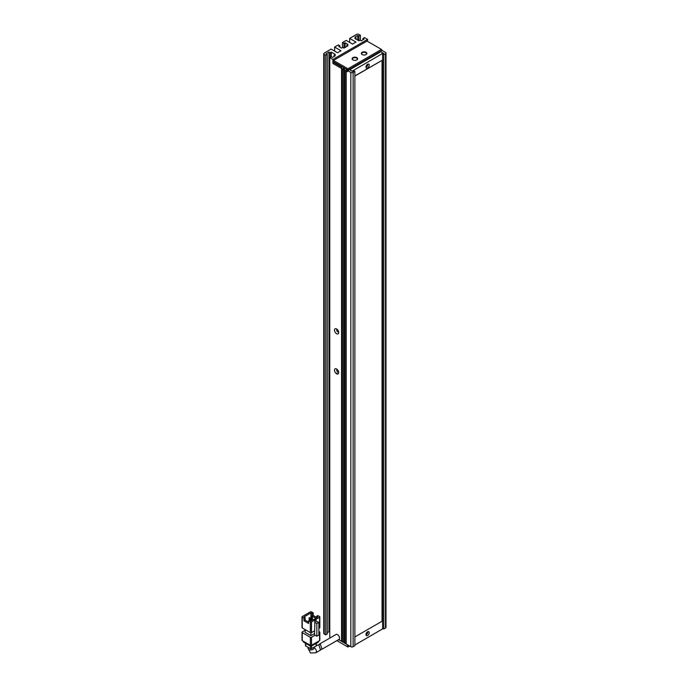 <?xml version="1.0" encoding="UTF-8"?>
<svg xmlns="http://www.w3.org/2000/svg" width="688" height="688" viewBox="0 0 688 688"><rect width="100%" height="100%" fill="white"/><g stroke="black" fill="none" stroke-linecap="round" stroke-linejoin="round"><path stroke-width="1.03" d="M349.659 646.023L347.93 647.021L336.853 640.631M338.591 639.634L347.354 644.69L347.354 646.694M348.506 646.694L348.506 645.353M352.901 59.908L352.901 59.908A2.778 1.608 180 0 1 352.901 57.637A2.778 1.608 180 0 1 356.831 57.637A2.778 1.608 180 0 1 356.831 59.908A2.778 1.608 180 0 1 352.901 59.908M356.711 59.976A2.451 1.419 0 0 0 357.321 59.039A2.451 1.419 0 0 0 356.599 58.033A2.451 1.419 0 0 0 353.924 57.732A2.451 1.419 0 0 0 352.411 59.039A2.451 1.419 0 0 0 353.021 59.976M362.155 54.567L362.155 54.567A2.778 1.608 180 0 1 362.155 52.297A2.778 1.608 180 0 1 366.085 52.297A2.778 1.608 180 0 1 366.085 54.567A2.778 1.608 180 0 1 362.155 54.567M365.964 54.627A2.451 1.419 0 0 0 366.575 53.698A2.451 1.419 0 0 0 365.853 52.692A2.451 1.419 0 0 0 363.178 52.391A2.451 1.419 0 0 0 361.664 53.698A2.451 1.419 0 0 0 362.275 54.627M333.474 60.441L332.897 61.438L347.354 69.789L347.93 68.783L381.47 49.424L367.014 41.074L333.474 60.441L347.93 68.783L348.506 69.789L382.046 50.422L381.47 49.424L382.046 50.422L385.512 52.426A1.634 0.946 180 0 1 385.994 53.096A1.634 0.946 180 0 1 385.512 53.767L383.784 54.765L383.784 628.995L385.512 627.998A1.634 0.946 0 0 0 385.994 627.327L385.994 53.096M332.897 61.438L332.897 63.442L347.354 71.793L347.354 69.789L348.506 69.789L348.506 71.122M337.06 372.999L337.06 374.005M315.818 652.774L320.505 650.074L318.991 645.301L317.701 645.077L313.78 647.339L313.78 648.294A2.864 1.651 0 0 1 312.017 649.816A2.864 1.651 0 0 1 308.895 649.463A2.864 1.651 0 0 1 308.061 648.294L310.503 653.015L315.818 652.774A2.864 1.651 -120 0 0 316.256 650.478A2.864 1.651 -120 0 0 314.39 647.958A2.864 1.651 -120 0 0 313.78 647.718M302.247 617.248L303.984 618.245L305.137 617.575L303.984 616.912L310.916 612.905L312.077 613.576L313.229 612.905L311.501 611.899A0.817 0.473 180 0 0 310.34 611.899L302.247 616.577A0.817 0.473 180 0 0 302.006 616.912L302.006 627.594A0.817 0.473 180 0 0 302.247 627.929L302.247 617.248A0.817 0.473 180 0 1 302.006 616.912M314.536 630.853L311.501 632.599L311.501 621.918L314.966 619.914L314.536 634.852L316.85 636.194L318.871 635.024L318.871 622.339L316.127 621.247L316.127 619.252L319.593 617.248L319.593 627.929A0.817 0.473 0 0 0 319.834 627.594L319.834 616.912A0.817 0.473 180 0 1 319.593 617.248M303.984 618.245L303.984 620.808L308.611 623.483L308.611 620.92L310.34 621.918L310.34 632.599A0.817 0.473 0 0 0 311.501 632.599M310.34 632.599L302.247 627.929M319.593 627.929L318.871 628.342M314.536 633.519L310.916 635.609L310.916 632.736M310.916 635.609L305.137 632.272L305.137 629.597M319.834 616.912A0.817 0.473 180 0 0 319.593 616.577L317.856 615.571L316.704 616.242L316.704 617.575M316.704 617.471L313.229 615.468L313.229 612.905M310.916 612.905L310.916 616.758M318.871 633.02L319.593 632.599L319.593 640.614L311.501 645.284L311.501 637.277A0.817 0.473 180 0 1 310.34 637.277L310.34 645.284L302.247 640.614L302.247 632.599A0.817 0.473 180 0 1 302.247 631.937L305.137 630.268M311.501 637.277L315.113 635.187M318.871 631.515L319.593 631.937A0.817 0.473 180 0 1 319.593 632.599M302.247 632.599L310.34 637.277M316.127 619.252L314.966 618.581L314.966 619.914L313.814 619.252L310.916 620.92L309.763 620.249L308.611 620.92M311.501 621.918A0.817 0.473 180 0 1 310.34 621.918M314.536 622.167L316.85 623.5L316.85 636.194M314.966 618.581L317.856 616.912L316.704 616.242M316.127 621.247L314.966 620.585M315.637 618.194L312.077 616.138L313.229 615.468M312.077 616.138L312.077 613.576M303.984 620.808L305.137 620.137L308.611 622.141M305.137 617.575L305.137 620.137M316.85 623.5L318.871 622.339M309.17 620.593L309.17 617.772L310.099 618.306L310.099 620.438M310.907 620.911L310.907 616.766L311.827 617.299L311.827 620.395M310.34 645.284A0.817 0.473 0 0 0 311.501 645.284M302.006 632.272L302.006 640.279A0.817 0.473 0 0 0 302.247 640.614M319.593 640.614A0.817 0.473 0 0 0 319.834 640.279L319.834 632.272M310.099 618.306L310.675 617.97L310.675 620.774M310.675 617.97L309.17 617.772M311.827 617.299L312.412 616.973L312.412 620.06M312.412 616.973L310.907 616.766M318.088 641.483L318.088 642.282A1.634 0.946 0 0 0 318.57 641.612L318.57 641.207M303.27 641.207L303.27 641.612A1.634 0.946 0 0 0 303.752 642.282L303.752 641.483M309.763 644.957L309.763 645.757L303.752 642.282M309.763 645.757A1.634 0.946 0 0 0 312.077 645.757L312.077 644.957M318.088 642.282L312.077 645.757M310.34 645.972L310.34 648.629L305.713 645.955L305.713 643.418M316.127 643.418L316.127 645.955L311.501 648.629L311.501 645.972M316.127 645.955A0.817 0.473 0 0 0 316.36 645.619L316.36 643.28M310.34 648.629A0.817 0.473 0 0 0 311.501 648.629M305.472 643.28L305.472 645.619A0.817 0.473 0 0 0 305.713 645.955M318.699 645.155L319.172 644.226L320.47 644.45L321.967 649.223L321.09 649.386M321.967 649.223L338.952 639.419A2.864 1.651 -120 0 0 339.39 637.131A2.864 1.651 -120 0 0 337.516 634.603A2.864 1.651 -120 0 0 336.088 634.465L319.172 644.226M367.057 64.655A1.23 0.705 -60 0 1 366.197 66.315A1.23 0.705 -60 0 1 366.059 66.383M367.057 632.212A1.23 0.705 -60 0 1 366.197 633.872A1.23 0.705 -60 0 1 366.059 633.94M367.59 64.251A2.288 1.324 -60 0 1 368.734 64.13A2.288 1.324 -60 0 1 369.086 65.971A2.288 1.324 -60 0 1 367.59 67.983A2.288 1.324 -60 0 1 366.446 68.095A2.288 1.324 -60 0 1 366.093 66.263A2.288 1.324 -60 0 1 367.59 64.251M367.805 64.139A2.288 1.324 -60 0 1 366.197 67.183A2.288 1.324 -60 0 1 365.982 67.295M367.59 631.799A2.288 1.324 -60 0 1 368.734 631.687A2.288 1.324 -60 0 1 369.086 633.519A2.288 1.324 -60 0 1 367.59 635.54A2.288 1.324 -60 0 1 366.446 635.652A2.288 1.324 -60 0 1 366.093 633.82A2.288 1.324 -60 0 1 367.59 631.799M367.805 631.696A2.288 1.324 -60 0 1 366.197 634.74A2.288 1.324 -60 0 1 365.982 634.843M336.595 368.992A2.941 1.703 -120 0 0 334.514 370.196A2.941 1.703 -120 0 0 336.595 373.799A2.941 1.703 -120 0 0 338.677 372.595A2.941 1.703 -120 0 0 336.595 368.992L336.595 368.992M337.249 369.49A1.393 0.8 -120 0 0 337 369.559A1.393 0.8 -120 0 0 336.785 370.669A1.393 0.8 -120 0 0 337.696 371.898A1.393 0.8 -120 0 0 338.384 371.967A1.393 0.8 -120 0 0 338.573 371.778M336.595 328.924A2.941 1.703 -120 0 0 334.514 330.128A2.941 1.703 -120 0 0 336.595 333.732A2.941 1.703 -120 0 0 338.677 332.536A2.941 1.703 -120 0 0 336.595 328.924L336.595 328.924M337.249 329.423A1.393 0.8 -120 0 0 337 329.492A1.393 0.8 -120 0 0 336.785 330.61A1.393 0.8 -120 0 0 337.696 331.831A1.393 0.8 -120 0 0 338.384 331.9A1.393 0.8 -120 0 0 338.573 331.719M354.87 645.017L383.087 628.6M383.087 53.827L383.087 53.165L352.093 71.191M354.87 636.942L382.046 621.247L382.046 60.372L354.87 75.929M354.87 71.457L354.87 645.688L353.133 646.694L353.133 72.455L354.87 71.457L353.709 70.787L352.557 71.457L349.779 69.858M383.784 628.995L382.623 628.325L382.623 54.094L383.784 53.432L380.774 51.824L383.087 53.165M343.303 641.68L342.142 641.018L341.566 641.345L341.566 67.114L332.897 62.109L332.897 59.435L367.59 39.405L367.59 41.409M379.733 52.426L350.82 69.118M344.456 643.022L343.303 642.351L343.303 68.121L344.456 68.783L344.456 643.022L345.041 642.687L346.193 643.349M353.133 72.455A1.634 0.946 180 0 1 350.82 72.455L346.193 69.789L346.193 644.02L350.82 646.694A1.634 0.946 0 0 0 353.133 646.694M352.093 71.053L349.779 69.72M382.623 54.094L383.784 54.765M358.912 40.807L354.87 38.476L356.023 37.806L354.87 37.135L357.76 35.466L358.912 36.137L358.912 40.807L360.073 40.145L361.226 40.807L364.115 39.139L362.963 38.476L364.468 37.608L367.59 39.405M325.725 55.298L325.725 634.869L324.22 634.001L324.22 54.429L325.725 55.298L327.23 54.429L326.069 53.767L328.959 52.09L330.12 52.761L331.272 52.09L335.323 54.429L334.162 55.1L335.323 55.762L332.433 57.439L331.272 56.769L329.767 57.637L332.897 59.435M358.912 36.137L360.417 35.269L360.417 40.343M349.659 42.415L349.659 38.408L356.599 34.4A1.634 0.946 180 0 1 358.912 34.4L360.417 35.269M349.659 38.408L356.023 42.08L352.557 44.084L346.193 40.411L342.435 42.579L343.94 43.447L345.092 42.776L347.982 44.445L346.829 45.116L347.982 45.786L343.94 48.117L343.94 43.447M339.889 47.119L339.889 45.786L338.737 46.449L341.626 48.117L342.779 47.455L343.94 48.117M339.889 45.786L338.384 44.918L334.626 47.085L340.99 50.757L337.516 52.761L331.16 49.089L324.22 53.096A1.634 0.946 180 0 0 323.738 53.767L323.738 633.338A1.634 0.946 0 0 0 324.22 634.001M324.22 54.429A1.634 0.946 180 0 1 323.738 53.767M339.425 638.825L339.425 640.115L341.566 641.345M330.55 637.656L329.767 637.208L329.767 57.637M327.23 632.668L328.959 631.67L329.767 632.134M325.725 634.869L327.23 634.001L327.23 54.429M362.963 38.476L362.963 39.809M331.272 52.09L331.272 56.769M328.959 631.67L328.959 52.09M334.626 51.093L334.626 47.085M345.092 47.455L345.092 42.776M342.435 47.653L342.435 42.579M357.76 35.466L357.76 40.145M342.142 641.018L342.142 68.783M334.162 55.1L334.162 56.433M330.12 52.761L330.12 57.439M346.829 46.449L346.829 45.116M356.023 39.139L356.023 37.806M345.041 70.46L345.041 642.687M382.046 60.372L354.87 76.067M336.939 373.962L336.939 373.197L336.939 373.962M350.82 72.455L350.82 646.694M385.512 53.767L385.512 627.998M308.061 648.294L308.061 647.305"/></g></svg>
